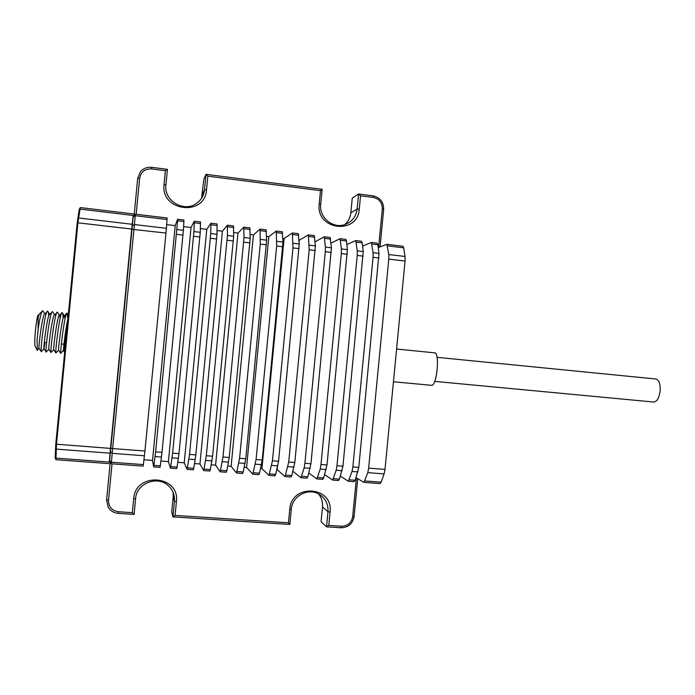 <?xml version="1.0" encoding="UTF-8"?>
<svg xmlns="http://www.w3.org/2000/svg" width="695" height="695" viewBox="0 0 695 695"><rect width="100%" height="100%" fill="white"/><g stroke="black" fill="none" stroke-linecap="round" stroke-linejoin="round"><path stroke-width="1.04" d="M357.743 478.69L354.103 516.481C352.686 523.735 348.351 527.496 341.097 527.766L326.511 526.819L328.787 525.411L341.601 526.245C347.787 526.019 351.47 522.814 352.678 516.637L356.413 477.882M381.147 482.174L380.096 483.581L363.945 482.391L367.794 472.661L384.118 473.894L381.147 482.174L364.945 480.975M385.004 469.394L405.055 261.042L388.783 259.139L368.654 468.143L385.004 469.394L384.118 473.894M402.779 246.265L403.699 247.811L405.046 256.464L405.055 261.042M344.694 224.65C348.256 221.54 350.306 217.587 350.836 212.8L352.252 198.101L358.577 193.983L357.117 209.099C356.031 216.849 351.879 222.035 344.668 224.659C332.775 228.864 318.996 217.37 320.69 204.512L322.159 189.292L206.007 174.323L207.84 176.165L320.473 190.638L319.179 204.069C315.765 230.245 357.803 235.275 359.263 209.117L360.54 195.79L358.577 193.983L373.059 195.851C380.13 197.502 383.666 202.019 383.666 209.404L380.061 246.89M112.025 463.834L108.507 500.287L106.596 499.896L110.218 462.488M134.126 215.25L137.697 178.285L140.503 171.604C143.474 168.303 147.227 166.878 151.762 167.33L167.417 169.354L165.384 170.701L151.614 168.937C144.934 168.729 140.937 171.839 139.643 178.259L136.159 214.268M135.412 214.234L133.101 216.049L131.685 229.254L110.201 451.541L109.367 461.506L111.287 463.73M143.135 466.093L143.379 464.59L111.409 462.227L111.287 463.782L143.144 466.128M135.429 214.225L112.642 448.57L144.942 451.038L143.379 464.59M144.942 451.038L166.426 228.325L134.317 224.537L132.024 225.927M167.113 218.022L166.426 228.325M388.783 259.139L388.792 254.552L386.88 244.319L378.236 247.585M340.394 476.179L348.351 481.244L352.026 471.471L352.869 466.936L373.059 257.298L373.093 252.693L371.356 242.459L362.599 246.056M324.661 474.642L332.67 480.089L336.163 470.272L336.979 465.72L357.23 255.447L357.299 250.834L355.744 240.592L346.866 244.562M308.841 473.026L316.885 478.924L320.204 469.064L320.994 464.495L341.315 253.579L341.41 248.958L340.037 238.706L331.037 243.128M292.925 471.332L301.013 477.76L304.149 467.848L304.914 463.27L325.303 251.712L325.425 247.072L324.235 236.813L315.096 241.764M277.383 467.692L277.192 469.751L285.037 476.579L288.729 462.027L309.188 249.826L308.337 234.91L299.041 240.305M284.107 238.533L261.919 468.604L268.965 475.397L272.449 460.785L292.977 247.924L292.343 232.99L284.107 238.533L282.848 238.385M268.817 236.717L246.56 467.457L252.798 474.207L256.073 459.534L276.671 246.013L276.254 231.061L268.817 236.717L266.567 236.448M253.44 234.893L231.114 466.302L236.535 473.008L239.593 458.274L260.26 244.093L260.069 229.124L253.44 234.893L250.174 234.51M237.977 233.06L215.58 465.137L220.167 471.801L223.008 457.006L244.014 237.473L243.78 227.169L237.977 233.06L233.685 232.547M222.426 231.218L199.952 463.973L203.696 470.593L206.319 455.729L227.421 235.518L227.395 225.206L222.426 231.218L217.092 230.584M206.771 229.359L184.227 462.792L187.129 469.368L189.526 454.443L210.733 233.555L210.906 223.225L206.771 229.359L200.403 228.603M191.038 227.491L168.416 461.61L170.457 468.143L172.629 453.157L193.94 231.574L194.313 221.236L191.038 227.491L183.602 226.613M175.201 225.614L152.518 460.42L153.682 466.91L155.628 451.854L177.59 220.775L177.59 219.281L175.201 225.614L166.696 224.607M377.038 243.181L377.854 244.718L378.992 253.397L373.093 252.693M361.469 241.313L362.225 242.85L363.233 251.538L357.299 250.834M345.806 239.436L346.501 240.974L347.387 249.661L341.41 248.958M330.047 237.551L331.437 247.785L325.425 247.072M314.201 235.648L315.391 245.891L309.344 245.179M298.251 233.737L299.241 243.988L293.16 243.267M282.205 231.817L282.995 242.069L276.879 241.347M266.063 229.88L266.654 240.149L260.495 239.419M249.826 227.934L250.209 238.203L244.014 237.473M233.485 225.979L233.659 236.257L227.421 235.518M217.049 224.007L217.005 234.293L210.733 233.555M200.499 222.026L200.247 232.312L193.94 231.574M177.616 219.238L183.888 219.994L183.888 221.531L183.393 230.323L177.043 229.576M368.654 468.143L367.794 472.661M356.04 477.665L363.945 482.391M352.869 466.936L358.802 467.387L378.992 253.397M336.979 465.72L342.948 466.18L363.233 251.538M320.994 464.495L326.998 464.955L347.387 249.661M304.914 463.27L310.952 463.73L331.437 247.785M288.729 462.027L294.81 462.496L315.391 245.891M272.449 460.785L278.573 461.254L299.241 243.988M256.073 459.534L262.224 460.003L282.995 242.069M239.593 458.274L245.787 458.743L266.654 240.149M223.008 457.006L229.237 457.484L250.209 238.203M206.319 455.729L212.592 456.207L233.659 236.257M189.526 454.443L195.834 454.93L217.005 234.293M172.629 453.157L178.98 453.635L200.247 232.312M155.628 451.854L162.013 452.341L183.393 230.323M358.802 467.387L355.18 480.254L349.298 479.819M342.948 466.18L339.473 479.098L333.557 478.655M326.998 464.955L323.67 477.925L317.728 477.482M310.952 463.73L307.781 476.753L301.795 476.31M294.81 462.496L291.787 475.571L285.767 475.119M278.573 461.254L275.698 474.381L269.643 473.929M262.224 460.003L259.513 473.182L253.423 472.73M245.787 458.743L243.233 471.974L237.099 471.523M229.237 457.484L226.848 470.767L220.671 470.307M212.592 456.207L210.359 469.551L204.148 469.09M195.834 454.93L193.766 468.317L187.52 467.857M178.98 453.635L177.077 467.083L170.788 466.623M162.013 452.341L160.284 465.841L153.96 465.372M110.514 448.205L112.642 448.57L111.409 462.227L109.436 460.438M354.068 481.626L355.18 480.254M338.43 480.48L339.473 479.098M322.689 479.315L323.67 477.925M306.86 478.151L307.781 476.753M290.936 476.978L291.787 475.571M274.907 475.797L275.698 474.381M258.792 474.607L259.513 473.182M242.572 473.417L243.233 471.974M226.249 472.209L226.848 470.767M209.829 471.001L210.359 469.551M193.314 469.785L193.766 468.317M176.686 468.56L177.077 467.083M159.963 467.327L160.284 465.841M152.518 460.42L143.961 459.777M168.416 461.61L160.936 461.046M184.227 462.792L177.807 462.314M199.952 463.973L194.574 463.565M215.58 465.137L211.237 464.816M231.114 466.302L227.804 466.05M246.56 467.457L244.258 467.283M261.919 468.604L260.616 468.508M108.507 500.287C108.542 506.846 111.869 510.669 118.471 511.746L132.328 512.649L133.666 498.81C135.343 471.653 180.109 474.954 176.4 501.694L175.071 515.421L288.46 522.788L289.754 509.348C291.396 482.973 333.643 486.092 330.073 512.076L328.787 525.411M207.84 176.165L206.511 189.874C205.042 216.805 160.493 211.471 164.046 184.523L165.384 170.701M360.54 195.79L373.276 197.423C379.288 198.831 382.302 202.679 382.302 208.969L378.601 247.446M206.511 189.874L204.504 189.883L206.007 174.323L203.87 179.119L201.541 198.31M202.41 194.235L204.504 189.883C203.826 195.651 201.116 200.186 196.381 203.496C183.854 212.731 163.707 200.629 165.905 185.026L167.417 169.354M106.596 499.896L108.142 507.124C110.436 510.86 113.824 512.936 118.315 513.353L134.074 514.378L135.586 498.68C136.42 483.051 158.243 474.954 168.859 486.187C173.012 490.366 174.871 495.405 174.428 501.303L172.925 516.889L289.85 524.447L291.318 509.209C292.108 496.334 307.659 487.673 318.536 493.919C325.234 497.855 328.37 503.779 327.971 511.685L326.511 526.819L321.081 521.676L322.497 506.959C322.897 502.042 321.577 497.698 318.553 493.928M132.328 512.649L134.074 514.378M176.4 501.694L174.428 501.303L173.194 496.751L171.734 511.885L172.925 516.889L175.071 515.421M288.46 522.788L289.85 524.447M173.194 496.751L173.09 492.355M322.159 189.292L320.473 190.638M299.31 240.331L299.137 242.121M109.515 461.68L133.275 215.91M55.93 459.69L56.477 444.27L77.918 222.756L80.307 207.579L133.301 213.93M55.852 459.603L55.174 457.519L55.782 444.148L77.215 222.739L79.169 209.569L80.229 207.666M38.103 316.06L39.294 314.183L38.103 316.06L38.103 329.552L37.044 341.019L37.487 350.045M38.103 329.552C39.78 317.884 41.326 311.586 42.751 310.665L43.342 311.542M41.465 351.418L41.205 351.687C40.171 350.419 45.071 309.788 47.625 311.152L47.634 311.152C48.155 311.238 48.511 312.889 48.693 316.103M46.313 351.887L46.078 352.13C45.175 350.758 50.023 310.413 52.472 311.638L53.011 312.455M51.152 352.356L50.944 352.565C50.17 351.088 54.974 311.047 57.32 312.125L57.833 312.906M55.991 352.817L55.8 353.008C55.148 351.418 59.918 311.673 62.15 312.611L62.229 312.62C62.706 312.802 63.002 314.705 63.115 318.319M60.812 353.286L60.656 353.451C60.126 351.748 64.844 312.298 66.981 313.097L67.893 319.057M67.259 325.616L64.131 349.455L63.41 350.158C63.506 346.953 65.921 326.268 67.884 319.161M64.696 352.087L63.41 350.158L60.656 353.451M65.061 318.64L64.348 315.886L66.468 313.732M62.15 312.611L64.305 315.878C62.342 314.983 58.18 348.629 58.545 350.211L55.8 353.008M60.222 317.85L59.501 315.4L61.594 313.271M57.32 312.125L59.466 315.4C57.416 314.383 53.22 348.282 53.689 349.767L50.944 352.565M52.472 311.638L54.627 314.913C52.49 313.775 48.25 347.926 48.824 349.324L46.078 352.13M51.821 312.35L49.771 314.427C47.538 313.263 43.272 347.578 43.959 348.873L44.966 342.4M42.769 310.665L44.914 313.923C42.551 312.889 38.294 347.239 39.076 348.43L37.096 350.454M36.878 349.628L35.297 346.327C34.776 346.362 34.628 343.747 34.863 338.482C35.297 328.318 37.452 313.888 38.312 315.104L38.434 314.957M64.131 349.455L64.948 349.533M38.199 317.32C38.92 314.739 39.519 313.445 40.006 313.454L42.751 310.665M434.497 352.834L434.575 352.834C440.152 352.495 436.842 386.724 431.43 385.317L431.378 385.308M437.042 357.334L655.976 379.01C659.095 380 660.476 383.996 660.137 391.016C659.138 397.983 657.01 401.658 653.752 402.04L434.722 381.381M167.069 219.516L135.247 215.711L132.971 217.092M387.575 245.882L403.699 247.811M372.007 244.023L377.854 244.718M356.344 242.147L362.225 242.85M340.585 240.262L346.501 240.974M324.73 238.368L330.69 239.08M308.78 236.465L314.774 237.177M292.725 234.545L298.754 235.266M276.584 232.608L282.648 233.338M260.338 230.671L266.437 231.4M243.988 228.716L250.131 229.446M227.543 226.752L233.729 227.491M210.993 224.772L217.214 225.51M194.348 222.782L200.603 223.529M177.59 220.775L183.888 221.531M405.046 256.464L388.792 254.552M378.966 257.993L373.059 257.298M363.181 256.142L357.23 255.447M347.3 254.283L341.315 253.579M331.324 252.415L325.303 251.712M315.243 250.53L309.188 249.826M299.067 248.636L292.977 247.924M282.796 246.734L276.671 246.013M266.42 244.814L260.26 244.093M249.948 242.885L243.745 242.164M233.364 240.948L227.126 240.218M216.684 238.993L210.403 238.263M199.899 237.03L193.575 236.291M183.011 235.058L176.643 234.311M166.009 233.068L131.685 229.254M352.026 471.471L357.951 471.914M336.163 470.272L342.122 470.724M320.204 469.064L326.198 469.516M304.149 467.848L310.179 468.308M287.991 466.632L294.063 467.092M271.745 465.398L277.844 465.858M255.386 464.164L261.529 464.634M238.932 462.922L245.118 463.391M222.374 461.671L228.594 462.14M205.711 460.411L211.975 460.881M188.953 459.143L195.252 459.621M172.082 457.866L178.415 458.344M155.107 456.589L161.483 457.067M110.201 451.541L112.199 453.34L144.438 455.781M354.103 516.481L352.678 516.637M341.097 527.766L341.601 526.245M373.059 195.851L373.276 197.423M383.666 209.404L382.302 208.969M164.046 184.523L165.905 185.026M137.697 178.285L139.643 178.259M151.762 167.33L151.614 168.937M118.471 511.746L118.315 513.353M289.754 509.348L291.318 509.209M330.073 512.076L327.971 511.685L322.497 506.959M133.666 498.81L135.586 498.68M359.263 209.117L357.117 209.099L350.836 212.8M319.179 204.069L320.69 204.512M133.11 215.459L79.925 209.099L79.169 209.569M55.174 457.519L55.817 458.118L109.263 462.071M55.47 448.501L56.13 449.1L110.036 453.175M55.782 444.148L110.479 448.405M77.215 222.739L131.685 229.046M77.744 218.43L78.5 217.961L132.172 224.285M386.88 244.319L402.944 246.247M371.356 242.459L377.185 243.154M355.744 240.592L361.608 241.287M340.037 238.706L345.936 239.41M324.235 236.813L330.177 237.525M308.337 234.91L314.314 235.622M292.343 232.99L298.355 233.711M276.254 231.061L282.3 231.783M260.069 229.124L266.15 229.854M243.78 227.169L249.896 227.899M227.395 225.206L233.546 225.945M210.906 223.225L217.101 223.972M194.313 221.236L200.542 221.983M135.429 214.182L167.13 217.978M354.215 481.678L348.351 481.244M338.561 480.523L332.67 480.089M322.819 479.368L316.885 478.924M306.973 478.195L301.013 477.76M291.04 477.022L285.037 476.579M275.003 475.84L268.965 475.397M258.87 474.659L252.798 474.207M242.642 473.46L236.535 473.008M226.318 472.253L220.167 471.801M209.881 471.045L203.696 470.593M193.358 469.829L187.129 469.368M176.721 468.604L170.457 468.143M159.989 467.37L153.682 466.91M109.15 463.626L55.904 459.708M41.205 351.679L43.959 348.873M47.625 311.152L49.779 314.418M66.981 313.097L68.275 315.07M63.966 344.199L61.377 343.947M46.6 342.548L44.324 342.34M63.462 350.662L64.661 352.478M58.623 350.219L60.647 353.277M53.784 349.776L55.782 352.808M54.644 314.913L56.712 312.811M48.928 349.333L50.917 352.33M44.072 348.89L46.035 351.861M44.897 313.94L47.634 311.152M39.198 348.438L41.144 351.383M434.575 352.834L396.584 349.038M431.43 385.317L393.44 381.764"/></g></svg>

